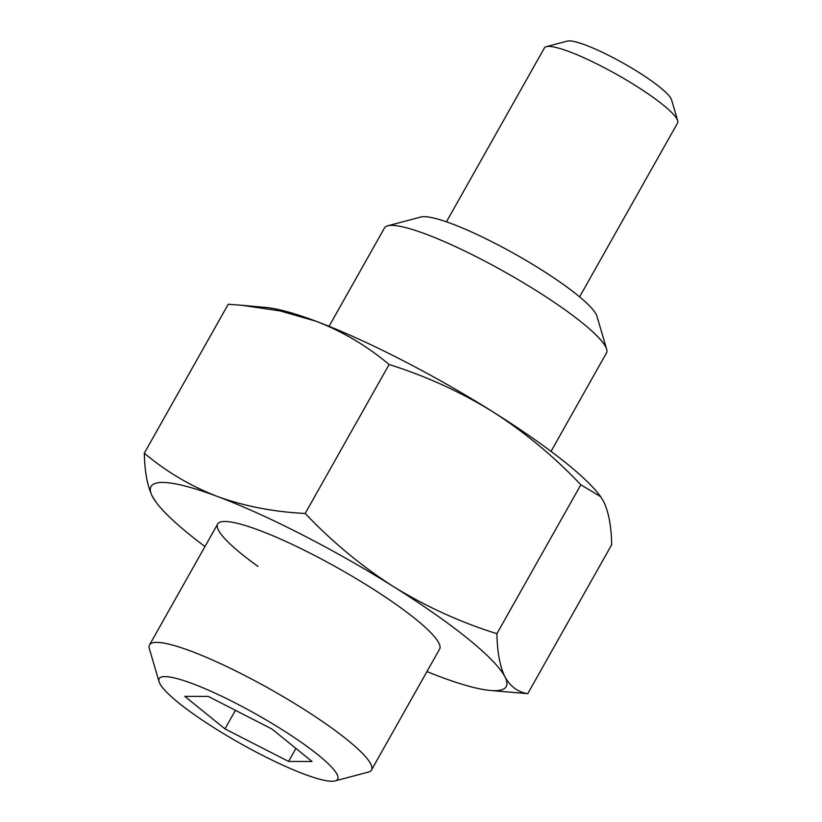 <?xml version="1.0" encoding="UTF-8"?>
<svg xmlns="http://www.w3.org/2000/svg" width="822" height="822" viewBox="0 0 822 822"><rect width="100%" height="100%" fill="white"/><g stroke="black" fill="none" stroke-linecap="round" stroke-linejoin="round"><path stroke-width="1.23" d="M152.337 496.313A203.815 33.096 29.4 0 1 162.602 482.432A203.815 33.096 29.4 0 1 217.347 496.457C190.447 486.018 166.106 471.592 144.312 453.189C144.662 471.52 147.333 485.894 152.337 496.313L156.098 502.232A203.815 33.096 29.4 0 1 152.337 496.313M159.067 681.715A102.421 16.625 -150.6 0 0 215.754 728.847A102.421 16.625 -150.6 0 0 335.088 780.9A102.421 16.625 -150.6 0 0 281.093 729.001A102.421 16.625 -150.6 0 0 159.067 681.715L149.378 648.743A127.389 20.684 29.4 0 1 149.532 644.921A127.389 20.684 29.4 0 1 301.15 707.547A127.389 20.684 29.4 0 1 371.493 769.998L439.616 649.092A127.389 20.684 -150.6 0 0 369.273 586.651A127.389 20.684 -150.6 0 0 217.655 524.025A127.389 20.684 -150.6 0 0 258.016 566.43M241.647 305.26L265.845 307.449A203.815 33.096 29.4 0 1 316.08 321.248A203.815 33.096 29.4 0 1 492.378 411.493A203.815 33.096 29.4 0 1 599.906 495.676A203.815 33.096 29.4 0 1 600.677 496.745M496.909 633.69C460.628 622.357 426.207 606.698 393.646 586.713C361.618 566.235 332.129 541.811 305.188 513.452C273.87 511.931 244.586 506.27 217.347 496.457A203.815 33.096 29.4 0 1 393.646 586.713A203.815 33.096 29.4 0 1 504.934 676.814C499.91 666.416 497.238 652.041 496.909 633.69L580.835 484.754L600.584 496.622L603.667 501.595C608.681 511.993 611.363 526.368 611.681 544.729L527.765 693.655C517.922 692.186 510.308 686.565 504.934 676.814A203.815 33.096 29.4 0 1 490.148 690.459A203.815 33.096 29.4 0 1 439.924 676.67A203.815 33.096 29.4 0 1 426.937 671.605M144.312 453.189L228.239 304.253L241.637 305.26L280.014 310.901L316.08 321.248C342.98 331.687 367.321 346.113 389.104 364.516C425.601 375.942 460.022 391.601 492.378 411.493C524.58 432.125 554.059 456.539 580.835 484.754M389.104 364.516L305.188 513.452M490.148 690.459L527.765 693.655M204.976 546.538A203.815 33.096 29.4 0 1 156.098 502.232M546.322 46.659L567.334 41.1A60.633 9.843 29.4 0 1 637.995 71.915A60.633 9.843 29.4 0 1 671.553 99.822L677.688 120.68A76.436 12.412 -150.6 0 0 635.375 85.509A76.436 12.412 -150.6 0 0 546.322 46.659A76.436 12.412 -150.6 0 0 544.411 47.933L446.428 221.827M579.602 296.865L677.585 122.971A76.436 12.412 -150.6 0 0 677.688 120.68M387.686 225.803L420.915 217.008A102.421 16.625 29.4 0 1 540.249 269.061A102.421 16.625 29.4 0 1 596.936 316.193L606.626 349.165A127.389 20.684 -150.6 0 0 536.119 290.546A127.389 20.684 -150.6 0 0 387.686 225.803A127.389 20.684 -150.6 0 0 384.511 227.92L329.067 326.303M551.028 451.381L606.472 352.987A127.389 20.684 -150.6 0 0 606.626 349.165M371.493 769.998A127.389 20.684 29.4 0 1 368.318 772.105L335.088 780.9M184.806 696.357L224.961 728.867L288.584 761.439L312.041 761.491L271.877 728.98L208.264 696.409L184.806 696.357M235.421 710.311L224.961 728.867M295.91 748.431L288.584 761.439M599.906 495.676L600.594 496.611M149.532 644.921L217.655 524.025"/></g></svg>
